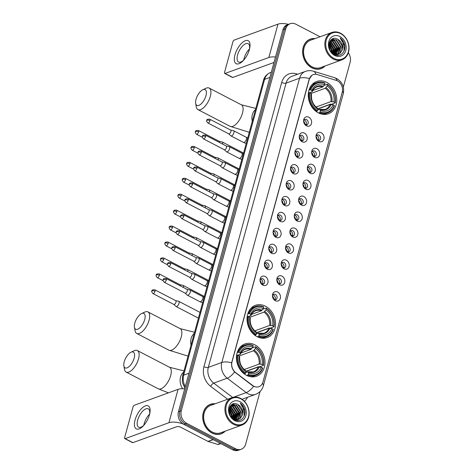 <?xml version="1.0" encoding="UTF-8"?>
<svg xmlns="http://www.w3.org/2000/svg" width="474" height="474" viewBox="0 0 474 474"><rect width="100%" height="100%" fill="white"/><g stroke="black" fill="none" stroke-linecap="round" stroke-linejoin="round"><path stroke-width="0.71" d="M265.458 306.222A17.165 13.835 70 0 0 255.421 305.333A17.165 13.835 70 0 0 247.055 320.199A17.165 13.835 70 0 0 257.121 336.7A17.165 13.835 70 0 0 267.164 337.589A17.165 13.835 70 0 0 275.524 322.723A17.165 13.835 70 0 0 265.458 306.222M254.888 344.865A17.165 13.835 70 0 0 244.851 343.976A17.165 13.835 70 0 0 236.485 358.848A17.165 13.835 70 0 0 246.551 375.349A17.165 13.835 70 0 0 256.588 376.238A17.165 13.835 70 0 0 264.954 361.366A17.165 13.835 70 0 0 254.888 344.865M326.693 82.387A17.165 13.835 70 0 0 316.656 81.498A17.165 13.835 70 0 0 308.29 96.37A17.165 13.835 70 0 0 318.356 112.871A17.165 13.835 70 0 0 328.393 113.76A17.165 13.835 70 0 0 336.759 98.888A17.165 13.835 70 0 0 326.693 82.387M306.435 125.823A4.858 3.916 -110 0 1 305.57 125.237A4.858 3.916 -110 0 1 303.65 119.969A4.858 3.916 -110 0 1 308.793 117.197A4.858 3.916 -110 0 1 311.471 123.513A4.858 3.916 -110 0 1 306.435 125.823M305.037 124.715A2.915 2.346 70 0 0 305.102 124.751A2.915 2.346 70 0 0 306.808 124.905A2.915 2.346 70 0 0 308.23 122.375A2.915 2.346 70 0 0 306.518 119.578A2.915 2.346 70 0 0 304.818 119.424A2.915 2.346 70 0 0 303.579 120.704M302.074 141.75A4.858 3.916 -110 0 1 301.209 141.163A4.858 3.916 -110 0 1 299.29 135.896A4.858 3.916 -110 0 1 304.438 133.123A4.858 3.916 -110 0 1 307.116 139.445A4.858 3.916 -110 0 1 302.074 141.75M300.682 140.648A2.915 2.346 70 0 0 300.747 140.683A2.915 2.346 70 0 0 302.453 140.831A2.915 2.346 70 0 0 303.87 138.307A2.915 2.346 70 0 0 302.163 135.505A2.915 2.346 70 0 0 300.457 135.357A2.915 2.346 70 0 0 299.218 136.636M297.719 157.682A4.858 3.916 -110 0 1 296.848 157.095A4.858 3.916 -110 0 1 294.935 151.828A4.858 3.916 -110 0 1 300.078 149.055A4.858 3.916 -110 0 1 302.756 155.377A4.858 3.916 -110 0 1 297.719 157.682M296.321 156.58A2.915 2.346 70 0 0 296.386 156.61A2.915 2.346 70 0 0 298.093 156.764A2.915 2.346 70 0 0 299.515 154.24A2.915 2.346 70 0 0 297.802 151.437A2.915 2.346 70 0 0 296.102 151.283A2.915 2.346 70 0 0 294.864 152.569M293.359 173.614A4.858 3.916 -110 0 1 292.494 173.028A4.858 3.916 -110 0 1 290.574 167.76A4.858 3.916 -110 0 1 295.717 164.988A4.858 3.916 -110 0 1 298.401 171.304A4.858 3.916 -110 0 1 293.359 173.614M291.966 172.506A2.915 2.346 70 0 0 292.031 172.542A2.915 2.346 70 0 0 293.732 172.696A2.915 2.346 70 0 0 295.154 170.172A2.915 2.346 70 0 0 293.447 167.369A2.915 2.346 70 0 0 291.741 167.215A2.915 2.346 70 0 0 290.503 168.495M289.004 189.541A4.858 3.916 -110 0 1 288.133 188.954A4.858 3.916 -110 0 1 286.219 183.687A4.858 3.916 -110 0 1 291.362 180.914A4.858 3.916 -110 0 1 294.04 187.236A4.858 3.916 -110 0 1 289.004 189.541M287.605 188.439A2.915 2.346 70 0 0 287.671 188.474A2.915 2.346 70 0 0 289.377 188.622A2.915 2.346 70 0 0 290.799 186.098A2.915 2.346 70 0 0 289.087 183.296A2.915 2.346 70 0 0 287.38 183.148A2.915 2.346 70 0 0 286.148 184.427M284.643 205.473A4.858 3.916 -110 0 1 283.778 204.887A4.858 3.916 -110 0 1 281.858 199.619A4.858 3.916 -110 0 1 287.001 196.846A4.858 3.916 -110 0 1 289.685 203.168A4.858 3.916 -110 0 1 284.643 205.473M283.251 204.371A2.915 2.346 70 0 0 283.316 204.407A2.915 2.346 70 0 0 285.016 204.555A2.915 2.346 70 0 0 286.438 202.031A2.915 2.346 70 0 0 284.732 199.228A2.915 2.346 70 0 0 283.025 199.074A2.915 2.346 70 0 0 281.787 200.36M280.288 221.405A4.858 3.916 -110 0 1 279.417 220.819A4.858 3.916 -110 0 1 277.503 215.552A4.858 3.916 -110 0 1 282.646 212.779A4.858 3.916 -110 0 1 285.324 219.095A4.858 3.916 -110 0 1 280.288 221.405M278.89 220.297A2.915 2.346 70 0 0 278.955 220.333A2.915 2.346 70 0 0 280.661 220.487A2.915 2.346 70 0 0 282.083 217.963A2.915 2.346 70 0 0 280.371 215.16A2.915 2.346 70 0 0 278.665 215.006A2.915 2.346 70 0 0 277.432 216.286M275.927 237.332A4.858 3.916 -110 0 1 275.062 236.745A4.858 3.916 -110 0 1 273.142 231.484A4.858 3.916 -110 0 1 278.285 228.705A4.858 3.916 -110 0 1 280.969 235.027A4.858 3.916 -110 0 1 275.927 237.332M274.535 236.23A2.915 2.346 70 0 0 274.6 236.265A2.915 2.346 70 0 0 276.301 236.413A2.915 2.346 70 0 0 277.723 233.889A2.915 2.346 70 0 0 276.016 231.087A2.915 2.346 70 0 0 274.31 230.939A2.915 2.346 70 0 0 273.071 232.219M271.566 253.264A4.858 3.916 -110 0 1 270.701 252.678A4.858 3.916 -110 0 1 268.788 247.41A4.858 3.916 -110 0 1 273.931 244.637A4.858 3.916 -110 0 1 276.609 250.959A4.858 3.916 -110 0 1 271.566 253.264M270.174 252.162A2.915 2.346 70 0 0 270.239 252.198A2.915 2.346 70 0 0 271.946 252.346A2.915 2.346 70 0 0 273.368 249.822A2.915 2.346 70 0 0 271.655 247.019A2.915 2.346 70 0 0 269.949 246.865A2.915 2.346 70 0 0 268.717 248.151M267.212 269.196A4.858 3.916 -110 0 1 266.347 268.61A4.858 3.916 -110 0 1 264.427 263.343A4.858 3.916 -110 0 1 269.57 260.57A4.858 3.916 -110 0 1 272.254 266.886A4.858 3.916 -110 0 1 267.212 269.196M265.819 268.088A2.915 2.346 70 0 0 265.884 268.124A2.915 2.346 70 0 0 267.585 268.278A2.915 2.346 70 0 0 269.007 265.754A2.915 2.346 70 0 0 267.295 262.952A2.915 2.346 70 0 0 265.594 262.797A2.915 2.346 70 0 0 264.356 264.077M262.851 285.123A4.858 3.916 -110 0 1 261.986 284.542A4.858 3.916 -110 0 1 260.072 279.275A4.858 3.916 -110 0 1 265.215 276.496A4.858 3.916 -110 0 1 267.893 282.818A4.858 3.916 -110 0 1 262.851 285.123M261.458 284.021A2.915 2.346 70 0 0 261.524 284.056A2.915 2.346 70 0 0 263.23 284.204A2.915 2.346 70 0 0 264.646 281.68A2.915 2.346 70 0 0 262.94 278.878A2.915 2.346 70 0 0 261.233 278.73A2.915 2.346 70 0 0 260.001 280.01M318.872 141.388A4.858 3.916 -110 0 1 318.007 140.802A4.858 3.916 -110 0 1 316.087 135.534A4.858 3.916 -110 0 1 321.236 132.761A4.858 3.916 -110 0 1 323.914 139.078A4.858 3.916 -110 0 1 318.872 141.388M317.479 140.28A2.915 2.346 70 0 0 317.544 140.316A2.915 2.346 70 0 0 319.251 140.47A2.915 2.346 70 0 0 320.667 137.94A2.915 2.346 70 0 0 318.961 135.143A2.915 2.346 70 0 0 317.254 134.989A2.915 2.346 70 0 0 316.016 136.269M314.517 157.315A4.858 3.916 -110 0 1 313.646 156.728A4.858 3.916 -110 0 1 311.732 151.461A4.858 3.916 -110 0 1 316.875 148.688A4.858 3.916 -110 0 1 319.553 155.01A4.858 3.916 -110 0 1 314.517 157.315M313.118 156.213A2.915 2.346 70 0 0 313.184 156.248A2.915 2.346 70 0 0 314.89 156.396A2.915 2.346 70 0 0 316.312 153.872A2.915 2.346 70 0 0 314.6 151.07A2.915 2.346 70 0 0 312.899 150.922A2.915 2.346 70 0 0 311.661 152.201M310.156 173.247A4.858 3.916 -110 0 1 309.291 172.66A4.858 3.916 -110 0 1 307.371 167.393A4.858 3.916 -110 0 1 312.514 164.62A4.858 3.916 -110 0 1 315.198 170.942A4.858 3.916 -110 0 1 310.156 173.247M308.764 172.145A2.915 2.346 70 0 0 308.829 172.175A2.915 2.346 70 0 0 310.535 172.329A2.915 2.346 70 0 0 311.951 169.805A2.915 2.346 70 0 0 310.245 167.002A2.915 2.346 70 0 0 308.538 166.848A2.915 2.346 70 0 0 307.3 168.128M305.801 189.179A4.858 3.916 -110 0 1 304.93 188.593A4.858 3.916 -110 0 1 303.016 183.325A4.858 3.916 -110 0 1 308.159 180.553A4.858 3.916 -110 0 1 310.837 186.869A4.858 3.916 -110 0 1 305.801 189.179M304.403 188.071A2.915 2.346 70 0 0 304.468 188.107A2.915 2.346 70 0 0 306.174 188.261A2.915 2.346 70 0 0 307.596 185.731A2.915 2.346 70 0 0 305.884 182.934A2.915 2.346 70 0 0 304.178 182.78A2.915 2.346 70 0 0 302.945 184.06M301.44 205.106A4.858 3.916 -110 0 1 300.575 204.519A4.858 3.916 -110 0 1 298.656 199.252A4.858 3.916 -110 0 1 303.798 196.479A4.858 3.916 -110 0 1 306.482 202.801A4.858 3.916 -110 0 1 301.44 205.106M300.048 204.004A2.915 2.346 70 0 0 300.113 204.039A2.915 2.346 70 0 0 301.814 204.187A2.915 2.346 70 0 0 303.236 201.663A2.915 2.346 70 0 0 301.529 198.861A2.915 2.346 70 0 0 299.823 198.713A2.915 2.346 70 0 0 298.584 199.992M297.085 221.038A4.858 3.916 -110 0 1 296.214 220.451A4.858 3.916 -110 0 1 294.301 215.184A4.858 3.916 -110 0 1 299.444 212.411A4.858 3.916 -110 0 1 302.122 218.733A4.858 3.916 -110 0 1 297.085 221.038M295.687 219.936A2.915 2.346 70 0 0 295.752 219.966A2.915 2.346 70 0 0 297.459 220.12A2.915 2.346 70 0 0 298.881 217.596A2.915 2.346 70 0 0 297.168 214.793A2.915 2.346 70 0 0 295.462 214.639A2.915 2.346 70 0 0 294.23 215.925M292.725 236.97A4.858 3.916 -110 0 1 291.86 236.384A4.858 3.916 -110 0 1 289.94 231.116A4.858 3.916 -110 0 1 295.083 228.344A4.858 3.916 -110 0 1 297.767 234.66A4.858 3.916 -110 0 1 292.725 236.97M291.332 235.862A2.915 2.346 70 0 0 291.397 235.898A2.915 2.346 70 0 0 293.098 236.052A2.915 2.346 70 0 0 294.52 233.528A2.915 2.346 70 0 0 292.814 230.725A2.915 2.346 70 0 0 291.107 230.571A2.915 2.346 70 0 0 289.869 231.851M288.37 252.897A4.858 3.916 -110 0 1 287.499 252.31A4.858 3.916 -110 0 1 285.585 247.043A4.858 3.916 -110 0 1 290.728 244.27A4.858 3.916 -110 0 1 293.406 250.592A4.858 3.916 -110 0 1 288.37 252.897M286.971 251.795A2.915 2.346 70 0 0 287.037 251.83A2.915 2.346 70 0 0 288.743 251.978A2.915 2.346 70 0 0 290.165 249.454A2.915 2.346 70 0 0 288.453 246.652A2.915 2.346 70 0 0 286.746 246.504A2.915 2.346 70 0 0 285.514 247.784M284.009 268.829A4.858 3.916 -110 0 1 283.144 268.243A4.858 3.916 -110 0 1 281.224 262.975A4.858 3.916 -110 0 1 286.367 260.202A4.858 3.916 -110 0 1 289.051 266.524A4.858 3.916 -110 0 1 284.009 268.829M282.617 267.727A2.915 2.346 70 0 0 282.682 267.763A2.915 2.346 70 0 0 284.382 267.911A2.915 2.346 70 0 0 285.804 265.387A2.915 2.346 70 0 0 284.098 262.584A2.915 2.346 70 0 0 282.391 262.43A2.915 2.346 70 0 0 281.153 263.716M279.648 284.761A4.858 3.916 -110 0 1 278.783 284.175A4.858 3.916 -110 0 1 276.869 278.908A4.858 3.916 -110 0 1 282.012 276.135A4.858 3.916 -110 0 1 284.69 282.451A4.858 3.916 -110 0 1 279.648 284.761M278.256 283.653A2.915 2.346 70 0 0 278.321 283.689A2.915 2.346 70 0 0 280.027 283.843A2.915 2.346 70 0 0 281.443 281.319A2.915 2.346 70 0 0 279.737 278.516A2.915 2.346 70 0 0 278.031 278.362A2.915 2.346 70 0 0 276.798 279.642M275.293 300.688A4.858 3.916 -110 0 1 274.428 300.101A4.858 3.916 -110 0 1 272.509 294.84A4.858 3.916 -110 0 1 277.651 292.061A4.858 3.916 -110 0 1 280.335 298.383A4.858 3.916 -110 0 1 275.293 300.688M273.895 299.586A2.915 2.346 70 0 0 273.96 299.621A2.915 2.346 70 0 0 275.667 299.769A2.915 2.346 70 0 0 277.089 297.245A2.915 2.346 70 0 0 275.376 294.443A2.915 2.346 70 0 0 273.676 294.295A2.915 2.346 70 0 0 272.437 295.575M304 119.993A2.915 2.346 -110 0 1 304.717 120.23A2.915 2.346 -110 0 1 305.819 124.994M299.645 135.919A2.915 2.346 -110 0 1 300.362 136.162A2.915 2.346 -110 0 1 301.464 140.92M295.284 151.852A2.915 2.346 -110 0 1 296.001 152.095A2.915 2.346 -110 0 1 297.103 156.853M290.929 167.784A2.915 2.346 -110 0 1 291.646 168.021A2.915 2.346 -110 0 1 292.748 172.785M286.569 183.711A2.915 2.346 -110 0 1 287.285 183.953A2.915 2.346 -110 0 1 288.388 188.711M282.214 199.643A2.915 2.346 -110 0 1 282.931 199.886A2.915 2.346 -110 0 1 284.033 204.644M277.853 215.575A2.915 2.346 -110 0 1 278.57 215.812A2.915 2.346 -110 0 1 279.672 220.576M273.492 231.502A2.915 2.346 -110 0 1 274.209 231.745A2.915 2.346 -110 0 1 275.317 236.502M269.137 247.434A2.915 2.346 -110 0 1 269.854 247.677A2.915 2.346 -110 0 1 270.956 252.435M264.776 263.366A2.915 2.346 -110 0 1 265.493 263.603A2.915 2.346 -110 0 1 266.601 268.367M260.422 279.293A2.915 2.346 -110 0 1 261.138 279.536A2.915 2.346 -110 0 1 262.24 284.293M316.442 135.558A2.915 2.346 -110 0 1 317.159 135.795A2.915 2.346 -110 0 1 318.261 140.559M312.082 151.484A2.915 2.346 -110 0 1 312.799 151.727A2.915 2.346 -110 0 1 313.901 156.485M307.727 167.417A2.915 2.346 -110 0 1 308.444 167.66A2.915 2.346 -110 0 1 309.546 172.418M303.366 183.349A2.915 2.346 -110 0 1 304.083 183.586A2.915 2.346 -110 0 1 305.185 188.35M299.011 199.276A2.915 2.346 -110 0 1 299.728 199.518A2.915 2.346 -110 0 1 300.83 204.276M294.65 215.208A2.915 2.346 -110 0 1 295.367 215.451A2.915 2.346 -110 0 1 296.469 220.209M290.289 231.14A2.915 2.346 -110 0 1 291.012 231.377A2.915 2.346 -110 0 1 292.114 236.141M285.935 247.067A2.915 2.346 -110 0 1 286.651 247.309A2.915 2.346 -110 0 1 287.754 252.067M281.574 262.999A2.915 2.346 -110 0 1 282.291 263.242A2.915 2.346 -110 0 1 283.399 268M277.219 278.931A2.915 2.346 -110 0 1 277.936 279.168A2.915 2.346 -110 0 1 279.038 283.932M272.858 294.858A2.915 2.346 -110 0 1 273.575 295.101A2.915 2.346 -110 0 1 274.683 299.858M336.161 80.355A8.745 7.045 -110 0 1 337.399 80.858A8.745 7.045 -110 0 1 342.228 92.24L262.934 382.091A8.745 7.045 -110 0 1 258.97 386.695A8.745 7.045 -110 0 1 252.683 385.498L235.637 372.582A8.745 7.045 -110 0 1 231.987 361.952L309.338 79.194A8.745 7.045 -110 0 1 313.296 74.59A8.745 7.045 -110 0 1 317.177 74.537L336.161 80.355M315.127 38.572A15.707 12.662 70 0 0 310.304 39.117A15.707 12.662 70 0 0 302.649 52.727A15.707 12.662 70 0 0 311.856 67.823A15.707 12.662 70 0 0 321.046 68.641A15.707 12.662 70 0 0 325.093 65.957M310.648 39.17A15.707 12.662 70 0 0 309.593 39.407M215.22 403.759A15.707 12.662 70 0 0 210.397 404.31A15.707 12.662 70 0 0 202.742 417.92A15.707 12.662 70 0 0 211.955 433.017A15.707 12.662 70 0 0 221.139 433.829A15.707 12.662 70 0 0 225.191 431.15M210.74 404.363A15.707 12.662 70 0 0 209.686 404.6M320.051 36.776L295.865 24.204A9.717 7.833 70 0 0 290.183 23.7L287.297 24.749A9.717 7.833 70 0 0 282.901 29.868L178.431 411.734A9.717 7.833 70 0 0 183.793 424.378L232.693 449.796L234.138 449.269A9.717 7.833 70 0 0 239.82 449.773A9.717 7.833 70 0 1 234.138 449.269L185.239 423.851L234.138 449.269L235.578 448.748A9.717 7.833 70 0 0 241.26 449.251A9.717 7.833 70 0 0 245.656 444.132L260.06 391.494M178.431 411.734L179.877 411.213A9.717 7.833 70 0 0 185.239 423.851A9.717 7.833 70 0 1 179.877 411.213L284.341 29.341L179.877 411.213L181.317 410.685A9.717 7.833 70 0 0 186.679 423.323L235.578 448.748M288.743 24.227A9.717 7.833 70 0 0 284.341 29.341A9.717 7.833 70 0 1 288.743 24.227M254.763 386.743L252.423 385.593L234.594 371.977C232.26 369.329 231.282 366.26 231.65 362.77L309.166 79.259L311.91 75.295M343.33 87.098L350.126 62.266A9.717 7.833 70 0 0 348.325 52.804M290.183 23.7A9.717 7.833 70 0 0 285.786 28.813L181.317 410.685M220.41 434.066A15.707 12.662 70 0 0 221.37 433.568M320.317 68.872A15.707 12.662 70 0 0 321.277 68.38M232.693 449.796A9.717 7.833 70 0 0 238.381 450.3L241.26 449.251M234.968 54.818A12.952 5.759 117.5 0 1 245.017 40.817A12.952 5.759 117.5 0 1 249.62 48.621A12.952 5.759 117.5 0 1 249.377 49.574A12.952 5.759 117.5 0 1 243.523 60.346A12.952 5.759 117.5 0 1 235.987 63.569A12.952 5.759 117.5 0 1 234.968 54.818M249.443 49.332A10.363 4.61 -62.5 0 0 248.139 43.62A10.363 4.61 -62.5 0 0 237.598 54.913A10.363 4.61 -62.5 0 0 238.582 62.011A10.363 4.61 -62.5 0 0 244.003 59.795M243.749 60.05A10.363 4.61 117.5 0 1 244.128 58.308A10.363 4.61 117.5 0 1 249.502 48.982M288.459 24.328A12.952 5.06 -164.7 0 0 277.977 24.15L234.197 40.083A1.618 0.723 -62.5 0 0 232.9 41.848L224.563 72.332A1.618 0.723 -62.5 0 0 224.717 73.44A1.618 0.723 -62.5 0 0 225.067 73.44L232.793 77.452L273.984 62.461M275.471 57.022A12.952 5.06 -164.7 0 0 268.853 57.508L225.067 73.44M232.793 77.452A1.618 0.723 117.5 0 1 232.438 77.452L224.717 73.44M333.909 58.373A13.924 11.222 70 0 0 348.36 51.767A13.924 11.222 70 0 0 340.676 33.648A13.924 11.222 70 0 0 326.231 40.26A13.924 11.222 70 0 0 333.909 58.373M333.394 59.084A14.576 11.743 70 0 0 341.92 59.837A14.576 11.743 70 0 0 349.018 47.21A14.576 11.743 70 0 0 340.474 33.204A14.576 11.743 70 0 0 331.948 32.445A14.576 11.743 70 0 0 324.85 45.071A14.576 11.743 70 0 0 333.394 59.084M331.948 32.445L310.689 40.183A14.576 11.743 70 0 0 303.591 52.81A14.576 11.743 70 0 0 312.135 66.822A14.576 11.743 70 0 0 320.661 67.575L341.92 59.837M319.263 69.109A15.547 12.531 70 0 0 319.547 69.014L320.993 68.487A15.547 12.531 70 0 0 324.755 66.082M314.789 38.696A15.547 12.531 70 0 0 310.357 39.271A15.547 12.531 70 0 0 302.785 52.738A15.547 12.531 70 0 0 311.898 67.681A15.547 12.531 70 0 0 320.993 68.487M329.945 41.315L331.053 41.807L335.343 48.407L334.289 54.243M329.797 41.594L330.603 41.973L334.893 48.573L333.998 54.137M330.574 40.403L332.855 41.155L337.144 47.755L335.408 54.516M330.414 40.604L332.404 41.315L336.694 47.915L335.136 54.469M331.208 39.745L334.656 40.497L338.946 47.098L336.457 54.587M331.053 39.881L334.206 40.663L338.495 47.264L336.202 54.587M342.281 49.883A8.099 6.523 70 0 0 337.808 39.348C329.258 33.992 325.2 50.291 334.2 54.427C340.326 58.095 346.814 51.097 344.408 43.827C343.555 41.327 342.127 39.378 340.136 37.985C343.295 41.445 344.011 45.409 342.281 49.883L340.285 53.082L338.371 54.237L333.121 53.734M331.415 39.573L336.457 39.84L340.747 46.44L338.483 53.74L337.441 54.486M331.711 39.431L336.007 40.006L340.296 46.606L338.033 53.906L337.204 54.528M329.448 48.467L329.59 48.887M329.009 44.289L331.741 49.723L331.764 52.501M328.962 44.87L331.29 49.883L331.379 52.057M329.394 42.547L333.542 49.065L333.08 53.704M329.276 42.921L333.092 49.231L332.778 53.461M337.808 39.348L342.098 45.948L339.834 53.248L338.146 54.314M339.888 36.522A10.689 8.615 70 0 0 328.802 41.594A10.689 8.615 70 0 0 334.697 55.499A10.689 8.615 70 0 0 345.789 50.428A10.689 8.615 70 0 0 339.888 36.522M310.357 39.271L308.918 39.798A15.547 12.531 70 0 0 308.633 39.905M340.136 37.985L344.533 45.433L343.911 51.31M332.624 38.844L333.198 39.069M333.548 39.235L339.129 47.4L338.377 53.568M338.158 54.012L337.962 54.368M337.944 54.392L337.281 55.351M331.747 39.893L337.328 48.052L336.576 54.226M330.313 40.74L335.521 48.709L334.964 54.433M329.566 42.097L333.72 49.367L333.536 53.941M329.057 43.946L331.919 50.019L332.037 52.792M329.229 47.667L329.916 49.693M332.244 39.952L337.553 47.969L336.949 53.799M330.443 40.61L335.746 48.626L335.148 54.451M329.643 41.908L333.945 49.284L333.72 54.024M329.098 43.673L332.144 49.936L332.238 52.987M329.057 46.778L330.331 50.511M196.035 99.309A8.905 3.964 -62.5 0 0 195.679 103.456A8.905 3.964 -62.5 0 0 200.389 104.529A8.905 3.964 -62.5 0 0 205.947 95.707A8.905 3.964 -62.5 0 0 202.813 89.74A8.905 3.964 -62.5 0 0 196.035 99.309M202.813 89.74L206.048 88.253A12.146 5.404 117.5 0 1 209.164 88.069A12.146 5.404 117.5 0 1 210.32 96.388A12.146 5.404 117.5 0 1 197.96 109.618A12.146 5.404 117.5 0 1 196.319 106.964L195.679 103.456M309.036 90.019L310.737 89.859A15.417 12.425 70 0 1 324.963 83.347L324.595 84.68A13.924 11.222 70 0 0 311.928 90.481L312.028 91.814L309.641 92.685M312.816 90.534L322.67 86.949L324.595 84.68M324.044 85.438L327.333 84.242L327.534 84.686A15.417 12.425 70 0 1 335.1 102.526L335.26 102.923L331.403 104.327L330.568 104.15L318.137 108.676L317.467 108.327M323.416 114.388A16.063 12.946 70 0 0 323.801 114.258L327.658 112.853A16.063 12.946 70 0 0 334.472 105.803L334.312 105.4A15.417 12.425 70 0 1 320.086 111.911L319.571 112.622A16.063 12.946 70 0 0 327.658 112.853M324.963 83.347L324.761 82.903A16.063 12.946 70 0 0 316.668 82.666L312.816 84.07A16.063 12.946 70 0 0 312.437 84.218M319.571 112.622L318.575 112.984M316.247 111.556L317.515 110.572A15.417 12.425 70 0 1 309.949 92.732L309.072 92.596A16.063 12.946 70 0 0 316.993 111.283M309.072 92.596L308.42 92.833M316.668 82.666A16.063 12.946 70 0 0 309.854 89.722M320.086 111.911L320.454 110.578A13.924 11.222 70 0 0 333.121 104.784L334.312 105.4M309.949 92.732L311.14 93.354A13.924 11.222 70 0 0 317.876 109.239L317.515 110.572M311.928 90.481L310.737 89.859M333.121 104.784L330.111 104.499L317.764 108.996M317.663 110.027L319.47 109.37L320.454 110.578M317.876 109.239L317.42 108.226A12.454 10.037 70 0 1 311.501 94.261L311.24 94.693L311.14 93.354M319.47 109.37L319.991 109.565A12.454 10.037 70 0 0 331.13 104.47M317.42 108.226L316.899 108.031M323.422 86.292A12.454 10.037 70 0 0 312.283 91.387L312.028 91.814M335.26 102.923A16.063 12.946 70 0 0 327.333 84.242M335.1 102.526L333.909 101.904A13.924 11.222 70 0 0 327.173 86.019L327.534 84.686M316.022 107.041L330.899 101.626L333.909 101.904M327.173 86.019L325.241 88.288L311.163 93.408M310.067 92.797L310.15 92.501M134.8 323.144A8.905 3.964 -62.5 0 0 134.444 327.291A8.905 3.964 -62.5 0 0 139.155 328.358A8.905 3.964 -62.5 0 0 144.712 319.535A8.905 3.964 -62.5 0 0 141.578 313.569A8.905 3.964 -62.5 0 0 134.8 323.144M141.578 313.569L144.813 312.088A12.146 5.404 117.5 0 1 147.935 311.898A12.146 5.404 117.5 0 1 149.085 320.217A12.146 5.404 117.5 0 1 136.731 333.453A12.146 5.404 117.5 0 1 135.09 330.793L134.444 327.291M247.801 313.853L249.502 313.687A15.417 12.425 70 0 1 263.728 307.182L263.366 308.509A13.924 11.222 70 0 0 250.693 314.309L250.793 315.648L248.406 316.514M251.587 314.363L261.435 310.778L263.366 308.509M262.809 309.267L266.098 308.07L266.299 308.521A15.417 12.425 70 0 1 273.865 326.355L274.025 326.758L270.168 328.162L269.339 327.984L256.908 332.505L256.233 332.156M262.187 338.223A16.063 12.946 70 0 0 262.566 338.092L266.424 336.688A16.063 12.946 70 0 0 273.237 329.631L273.083 329.234A15.417 12.425 70 0 1 258.851 335.74L258.336 336.451A16.063 12.946 70 0 0 266.424 336.688M263.728 307.182L263.526 306.731A16.063 12.946 70 0 0 255.439 306.494L251.581 307.899A16.063 12.946 70 0 0 251.202 308.047M258.336 336.451L257.341 336.813M255.012 335.385L256.28 334.401A15.417 12.425 70 0 1 248.714 316.567L247.837 316.425A16.063 12.946 70 0 0 255.764 335.112M247.837 316.425L247.191 316.662M255.439 306.494A16.063 12.946 70 0 0 248.625 313.551M258.851 335.74L259.219 334.413A13.924 11.222 70 0 0 271.892 328.612L273.083 329.234M248.714 316.567L249.905 317.183A13.924 11.222 70 0 0 256.647 333.074L256.28 334.401M250.693 314.309L249.502 313.687M271.892 328.612L268.877 328.334L256.535 332.825M256.428 333.862L258.241 333.198L259.219 334.413M256.647 333.074L256.185 332.055A12.454 10.037 70 0 1 250.266 318.095L250.005 318.522L249.905 317.183M258.241 333.198L258.763 333.394A12.454 10.037 70 0 0 269.896 328.298M256.185 332.055L255.664 331.865M262.187 310.12A12.454 10.037 70 0 0 251.054 315.216L250.793 315.648M274.025 326.758A16.063 12.946 70 0 0 266.098 308.07M273.865 326.355L272.674 325.739A13.924 11.222 70 0 0 265.938 309.848L266.299 308.521M254.793 330.87L269.665 325.454L272.674 325.739M265.938 309.848L264.006 312.117L249.928 317.242M248.832 316.626L248.915 316.33M124.229 361.786A8.905 3.964 -62.5 0 0 123.874 365.934A8.905 3.964 -62.5 0 0 128.578 367.006A8.905 3.964 -62.5 0 0 134.142 358.184A8.905 3.964 -62.5 0 0 131.008 352.218A8.905 3.964 -62.5 0 0 124.229 361.786M131.008 352.218L134.243 350.73A12.146 5.404 117.5 0 1 137.359 350.547A12.146 5.404 117.5 0 1 138.515 358.865A12.146 5.404 117.5 0 1 126.155 372.096A12.146 5.404 117.5 0 1 124.514 369.442L123.874 365.934M237.231 352.496L238.932 352.336A15.417 12.425 70 0 1 253.157 345.824L252.79 347.158A13.924 11.222 70 0 0 240.122 352.958L240.223 354.291L237.835 355.162M241.011 353.012L250.859 349.427L252.79 347.158M252.239 347.916L255.527 346.719L255.729 347.164A15.417 12.425 70 0 1 263.295 365.004L263.449 365.401L259.598 366.805L258.763 366.627L246.332 371.154L245.662 370.804M251.611 376.866A16.063 12.946 70 0 0 251.996 376.735L255.853 375.331A16.063 12.946 70 0 0 262.667 368.28L262.507 367.877A15.417 12.425 70 0 1 248.281 374.389L247.766 375.1A16.063 12.946 70 0 0 255.853 375.331M253.157 345.824L252.956 345.38A16.063 12.946 70 0 0 244.862 345.143L241.011 346.547A16.063 12.946 70 0 0 240.632 346.695M247.766 375.1L246.77 375.461M244.442 374.033L245.71 373.05A15.417 12.425 70 0 1 238.144 355.21L237.267 355.073A16.063 12.946 70 0 0 245.188 373.761M237.267 355.073L236.615 355.31M244.862 345.143A16.063 12.946 70 0 0 238.049 352.2M248.281 374.389L248.649 373.056A13.924 11.222 70 0 0 261.316 367.261L262.507 367.877M238.144 355.21L239.334 355.832A13.924 11.222 70 0 0 246.071 371.717L245.71 373.05M240.122 352.958L238.932 352.336M261.316 367.261L258.306 366.983L245.959 371.474M245.858 372.505L247.665 371.847L248.649 373.056M246.071 371.717L245.615 370.704A12.454 10.037 70 0 1 239.69 356.738L239.435 357.171L239.334 355.832M247.665 371.847L248.186 372.043A12.454 10.037 70 0 0 259.325 366.947M245.615 370.704L245.094 370.508M251.617 348.769A12.454 10.037 70 0 0 240.478 353.865L240.223 354.291M263.449 365.401A16.063 12.946 70 0 0 255.527 346.719M263.295 365.004L262.104 364.382A13.924 11.222 70 0 0 255.368 348.497L255.729 347.164M244.217 369.519L259.094 364.103L262.104 364.382M255.368 348.497L253.436 350.766L239.358 355.891M238.262 355.275L238.339 354.979M317.088 139.783L317.248 139.723A3.561 2.874 70 0 0 316.022 136.654M222.579 144.078A2.915 1.298 -62.5 0 0 222.596 144.019A2.915 1.298 -62.5 0 0 222.318 142.022A2.915 1.298 -62.5 0 0 222.164 141.969L219.32 141.376M219.634 142.55A2.103 0.936 -62.5 0 0 219.367 141.406A2.103 0.936 -62.5 0 0 219.261 141.365M317.248 139.723L319.026 140.014M312.727 155.715L312.887 155.656A3.561 2.874 70 0 0 311.661 152.587M218.218 160.011A2.915 1.298 -62.5 0 0 218.236 159.951A2.915 1.298 -62.5 0 0 217.957 157.955A2.915 1.298 -62.5 0 0 217.803 157.901L214.959 157.309M215.279 158.482A2.103 0.936 -62.5 0 0 215.012 157.332A2.103 0.936 -62.5 0 0 214.9 157.297M312.887 155.656L314.671 155.94M308.373 171.641L308.533 171.588A3.561 2.874 70 0 0 307.306 168.513M213.863 175.943A2.915 1.298 -62.5 0 0 213.881 175.878A2.915 1.298 -62.5 0 0 213.602 173.887A2.915 1.298 -62.5 0 0 213.448 173.828L210.604 173.235M210.918 174.414A2.103 0.936 -62.5 0 0 210.652 173.265A2.103 0.936 -62.5 0 0 210.545 173.223M308.533 171.588L310.31 171.872M304.012 187.574L304.172 187.514A3.561 2.874 70 0 0 302.945 184.445M209.502 191.869A2.915 1.298 -62.5 0 0 209.52 191.81A2.915 1.298 -62.5 0 0 209.241 189.813A2.915 1.298 -62.5 0 0 209.087 189.76L206.243 189.167M206.563 190.341A2.103 0.936 -62.5 0 0 206.297 189.197A2.103 0.936 -62.5 0 0 206.184 189.156M304.172 187.514L305.955 187.805M299.651 203.506L299.817 203.447A3.561 2.874 70 0 0 298.59 200.378M205.147 207.802A2.915 1.298 -62.5 0 0 205.159 207.742A2.915 1.298 -62.5 0 0 204.887 205.746A2.915 1.298 -62.5 0 0 204.732 205.692L201.888 205.1M202.202 206.273A2.103 0.936 -62.5 0 0 201.936 205.124A2.103 0.936 -62.5 0 0 201.829 205.088M299.817 203.447L301.594 203.737M295.296 219.432L295.456 219.379A3.561 2.874 70 0 0 294.23 216.304M200.786 223.734A2.915 1.298 -62.5 0 0 200.804 223.669A2.915 1.298 -62.5 0 0 200.526 221.678A2.915 1.298 -62.5 0 0 200.372 221.619L197.528 221.026M197.848 222.205A2.103 0.936 -62.5 0 0 197.581 221.056A2.103 0.936 -62.5 0 0 197.468 221.014M295.456 219.379L297.239 219.663M290.935 235.365L291.101 235.305A3.561 2.874 70 0 0 289.875 232.236M196.432 239.66A2.915 1.298 -62.5 0 0 196.443 239.601A2.915 1.298 -62.5 0 0 196.171 237.604A2.915 1.298 -62.5 0 0 196.017 237.551L193.167 236.959M193.487 238.132A2.103 0.936 -62.5 0 0 193.22 236.988A2.103 0.936 -62.5 0 0 193.114 236.947M291.101 235.305L292.879 235.596M286.58 251.297L286.74 251.238A3.561 2.874 70 0 0 285.514 248.169M192.071 255.593A2.915 1.298 -62.5 0 0 192.089 255.533A2.915 1.298 -62.5 0 0 191.81 253.537A2.915 1.298 -62.5 0 0 191.656 253.483L188.812 252.891M189.132 254.064A2.103 0.936 -62.5 0 0 188.865 252.915A2.103 0.936 -62.5 0 0 188.753 252.879M286.74 251.238L288.518 251.528M282.22 267.229L282.386 267.17A3.561 2.874 70 0 0 281.159 264.095M187.71 271.525A2.915 1.298 -62.5 0 0 187.728 271.466A2.915 1.298 -62.5 0 0 187.455 269.469A2.915 1.298 -62.5 0 0 187.301 269.41L184.451 268.823M184.771 269.996A2.103 0.936 -62.5 0 0 184.505 268.847A2.103 0.936 -62.5 0 0 184.392 268.805M282.386 267.17L284.163 267.454M277.865 283.156L278.025 283.096A3.561 2.874 70 0 0 276.798 280.027M183.355 287.451A2.915 1.298 -62.5 0 0 183.373 287.392A2.915 1.298 -62.5 0 0 183.094 285.395A2.915 1.298 -62.5 0 0 182.94 285.342L180.096 284.75M180.416 285.923A2.103 0.936 -62.5 0 0 180.15 284.779A2.103 0.936 -62.5 0 0 180.037 284.738M278.025 283.096L279.802 283.387M273.504 299.088L273.67 299.029A3.561 2.874 70 0 0 272.443 295.96M173.798 304.415L175.913 306.405A2.915 1.298 -62.5 0 0 176.05 306.5A2.915 1.298 -62.5 0 0 176.684 306.5A2.915 1.298 -62.5 0 0 179.012 303.324A2.915 1.298 -62.5 0 0 178.734 301.328A2.915 1.298 -62.5 0 0 178.585 301.274L175.736 300.682M173.751 304.373A2.103 0.936 -62.5 0 0 173.845 304.444A2.103 0.936 -62.5 0 0 174.308 304.444A2.103 0.936 -62.5 0 0 175.99 302.151A2.103 0.936 -62.5 0 0 175.789 300.706A2.103 0.936 -62.5 0 0 175.676 300.67M273.67 299.029L275.447 299.319M304.646 124.218L304.806 124.158A3.561 2.874 70 0 0 303.579 121.089M228.705 133.816L230.826 135.807A2.915 1.298 -62.5 0 0 230.962 135.902A2.915 1.298 -62.5 0 0 231.596 135.902A2.915 1.298 -62.5 0 0 233.925 132.726A2.915 1.298 -62.5 0 0 233.646 130.729A2.915 1.298 -62.5 0 0 233.492 130.676L230.648 130.083M228.664 133.775A2.103 0.936 -62.5 0 0 228.758 133.846A2.103 0.936 -62.5 0 0 229.22 133.846A2.103 0.936 -62.5 0 0 230.903 131.547A2.103 0.936 -62.5 0 0 230.702 130.107A2.103 0.936 -62.5 0 0 230.589 130.066M304.806 124.158L306.589 124.449M300.291 140.15L300.451 140.091A3.561 2.874 70 0 0 299.224 137.022M224.35 149.748L226.471 151.733A2.915 1.298 -62.5 0 0 226.602 151.828A2.915 1.298 -62.5 0 0 227.236 151.834A2.915 1.298 -62.5 0 0 229.57 148.652A2.915 1.298 -62.5 0 0 229.292 146.656A2.915 1.298 -62.5 0 0 229.138 146.602L226.294 146.01M224.303 149.707A2.103 0.936 -62.5 0 0 224.403 149.772A2.103 0.936 -62.5 0 0 224.86 149.772A2.103 0.936 -62.5 0 0 226.542 147.479A2.103 0.936 -62.5 0 0 226.341 146.039A2.103 0.936 -62.5 0 0 226.234 145.998M300.451 140.091L302.228 140.381M295.93 156.076L296.09 156.023A3.561 2.874 70 0 0 294.864 152.948M219.989 165.675L222.11 167.666A2.915 1.298 -62.5 0 0 222.241 167.76A2.915 1.298 -62.5 0 0 222.881 167.76A2.915 1.298 -62.5 0 0 225.209 164.585A2.915 1.298 -62.5 0 0 224.931 162.588A2.915 1.298 -62.5 0 0 224.777 162.535L221.933 161.942M219.948 165.633A2.103 0.936 -62.5 0 0 220.043 165.704A2.103 0.936 -62.5 0 0 220.505 165.704A2.103 0.936 -62.5 0 0 222.188 163.412A2.103 0.936 -62.5 0 0 221.986 161.966A2.103 0.936 -62.5 0 0 221.873 161.93M296.09 156.023L297.873 156.307M291.575 172.009L291.735 171.949A3.561 2.874 70 0 0 290.509 168.88M215.634 181.607L217.756 183.598A2.915 1.298 -62.5 0 0 217.886 183.693A2.915 1.298 -62.5 0 0 218.52 183.693A2.915 1.298 -62.5 0 0 220.848 180.517A2.915 1.298 -62.5 0 0 220.576 178.52A2.915 1.298 -62.5 0 0 220.422 178.467L217.578 177.874M215.587 181.566A2.103 0.936 -62.5 0 0 215.688 181.637A2.103 0.936 -62.5 0 0 216.144 181.637A2.103 0.936 -62.5 0 0 217.827 179.338A2.103 0.936 -62.5 0 0 217.625 177.898A2.103 0.936 -62.5 0 0 217.519 177.863M291.735 171.949L293.513 172.24M287.214 187.941L287.374 187.882A3.561 2.874 70 0 0 286.148 184.813M211.274 197.54L213.395 199.524A2.915 1.298 -62.5 0 0 213.525 199.619A2.915 1.298 -62.5 0 0 214.165 199.625A2.915 1.298 -62.5 0 0 216.494 196.443A2.915 1.298 -62.5 0 0 216.215 194.447A2.915 1.298 -62.5 0 0 216.061 194.393L213.217 193.801M211.232 197.498A2.103 0.936 -62.5 0 0 211.327 197.563A2.103 0.936 -62.5 0 0 211.789 197.563A2.103 0.936 -62.5 0 0 213.472 195.27A2.103 0.936 -62.5 0 0 213.27 193.83A2.103 0.936 -62.5 0 0 213.158 193.789M287.374 187.882L289.158 188.172M282.854 203.873L283.019 203.814A3.561 2.874 70 0 0 281.793 200.739M206.919 213.466L209.034 215.457A2.915 1.298 -62.5 0 0 209.17 215.552A2.915 1.298 -62.5 0 0 209.804 215.552A2.915 1.298 -62.5 0 0 212.133 212.376A2.915 1.298 -62.5 0 0 211.86 210.379A2.915 1.298 -62.5 0 0 211.706 210.326L208.862 209.733M206.871 213.424A2.103 0.936 -62.5 0 0 206.966 213.496A2.103 0.936 -62.5 0 0 207.428 213.496A2.103 0.936 -62.5 0 0 209.111 211.203A2.103 0.936 -62.5 0 0 208.91 209.757A2.103 0.936 -62.5 0 0 208.803 209.721M283.019 203.814L284.797 204.098M278.499 219.8L278.659 219.74A3.561 2.874 70 0 0 277.432 216.671M202.558 229.398L204.679 231.389A2.915 1.298 -62.5 0 0 204.809 231.484A2.915 1.298 -62.5 0 0 205.449 231.484A2.915 1.298 -62.5 0 0 207.778 228.308A2.915 1.298 -62.5 0 0 207.499 226.311A2.915 1.298 -62.5 0 0 207.345 226.258L204.501 225.665M202.517 229.357A2.103 0.936 -62.5 0 0 202.611 229.428A2.103 0.936 -62.5 0 0 203.073 229.428A2.103 0.936 -62.5 0 0 204.75 227.129A2.103 0.936 -62.5 0 0 204.555 225.689A2.103 0.936 -62.5 0 0 204.442 225.654M278.659 219.74L280.436 220.031M274.138 235.732L274.304 235.673A3.561 2.874 70 0 0 273.077 232.604M198.203 245.331L200.318 247.315A2.915 1.298 -62.5 0 0 200.455 247.41A2.915 1.298 -62.5 0 0 201.089 247.416A2.915 1.298 -62.5 0 0 203.417 244.234A2.915 1.298 -62.5 0 0 203.145 242.238A2.915 1.298 -62.5 0 0 202.991 242.184L200.141 241.592M198.156 245.289A2.103 0.936 -62.5 0 0 198.251 245.354A2.103 0.936 -62.5 0 0 198.713 245.36A2.103 0.936 -62.5 0 0 200.395 243.061A2.103 0.936 -62.5 0 0 200.194 241.622A2.103 0.936 -62.5 0 0 200.081 241.58M274.304 235.673L276.081 235.963M269.783 251.664L269.943 251.605A3.561 2.874 70 0 0 268.717 248.53M193.842 261.257L195.963 263.248A2.915 1.298 -62.5 0 0 196.094 263.343A2.915 1.298 -62.5 0 0 196.734 263.343A2.915 1.298 -62.5 0 0 199.062 260.167A2.915 1.298 -62.5 0 0 198.784 258.17A2.915 1.298 -62.5 0 0 198.63 258.117L195.786 257.524M193.801 261.215A2.103 0.936 -62.5 0 0 193.896 261.287A2.103 0.936 -62.5 0 0 194.352 261.287A2.103 0.936 -62.5 0 0 196.035 258.994A2.103 0.936 -62.5 0 0 195.839 257.548A2.103 0.936 -62.5 0 0 195.726 257.512M269.943 251.605L271.721 251.89M265.422 267.591L265.588 267.532A3.561 2.874 70 0 0 264.362 264.462M189.487 277.189L191.603 279.18A2.915 1.298 -62.5 0 0 191.739 279.275A2.915 1.298 -62.5 0 0 192.373 279.275A2.915 1.298 -62.5 0 0 194.701 276.099A2.915 1.298 -62.5 0 0 194.429 274.102A2.915 1.298 -62.5 0 0 194.275 274.049L191.425 273.457M189.44 277.148A2.103 0.936 -62.5 0 0 189.535 277.219A2.103 0.936 -62.5 0 0 189.997 277.219A2.103 0.936 -62.5 0 0 191.68 274.92A2.103 0.936 -62.5 0 0 191.478 273.48A2.103 0.936 -62.5 0 0 191.366 273.445M265.588 267.532L267.366 267.822M261.067 283.523L261.227 283.464A3.561 2.874 70 0 0 260.001 280.395M185.127 293.122L187.248 295.106A2.915 1.298 -62.5 0 0 187.378 295.201A2.915 1.298 -62.5 0 0 188.018 295.207A2.915 1.298 -62.5 0 0 190.347 292.025A2.915 1.298 -62.5 0 0 190.068 290.029A2.915 1.298 -62.5 0 0 189.914 289.975L187.07 289.383M185.085 293.08A2.103 0.936 -62.5 0 0 185.18 293.145A2.103 0.936 -62.5 0 0 185.636 293.151A2.103 0.936 -62.5 0 0 187.319 290.852A2.103 0.936 -62.5 0 0 187.123 289.413A2.103 0.936 -62.5 0 0 187.011 289.371M261.227 283.464L263.005 283.754M135.06 420.011A12.952 5.759 117.5 0 1 145.109 406.005A12.952 5.759 117.5 0 1 149.713 413.814A12.952 5.759 117.5 0 1 149.476 414.768A12.952 5.759 117.5 0 1 143.616 425.539A12.952 5.759 117.5 0 1 136.085 428.763A12.952 5.759 117.5 0 1 135.06 420.011M149.541 414.525A10.363 4.61 -62.5 0 0 148.238 408.813A10.363 4.61 -62.5 0 0 137.691 420.106A10.363 4.61 -62.5 0 0 138.675 427.204A10.363 4.61 -62.5 0 0 144.096 424.988M143.847 425.237A10.363 4.61 117.5 0 1 144.22 423.501A10.363 4.61 117.5 0 1 149.6 414.169M184.694 388.858A12.952 5.06 -164.7 0 0 178.07 389.344L134.29 405.276A1.618 0.723 -62.5 0 0 132.998 407.042L124.656 437.52A1.618 0.723 -62.5 0 0 124.81 438.628A1.618 0.723 -62.5 0 0 125.166 438.634L132.886 442.645L176.666 426.713A3.241 1.268 15.3 0 1 181.044 427.394L207.956 441.383L212.986 439.552M183.083 423.957A12.952 5.06 -164.7 0 0 168.945 422.695L125.166 438.634M132.886 442.645A1.618 0.723 117.5 0 1 132.53 442.645L124.81 438.628M220.76 443.593L218.514 444.411A1.618 1.304 -110 0 1 217.797 444.422L208.181 441.478A1.618 1.304 -110 0 1 207.956 441.383M234.008 423.566A13.924 11.222 70 0 0 248.459 416.954A13.924 11.222 70 0 0 240.774 398.835A13.924 11.222 70 0 0 226.323 405.448A13.924 11.222 70 0 0 234.008 423.566M233.486 424.271A14.576 11.743 70 0 0 242.013 425.03A14.576 11.743 70 0 0 249.117 412.404A14.576 11.743 70 0 0 240.567 398.391A14.576 11.743 70 0 0 232.047 397.639A14.576 11.743 70 0 0 224.943 410.265A14.576 11.743 70 0 0 233.486 424.271M232.047 397.639L210.782 405.377A14.576 11.743 70 0 0 203.684 418.003A14.576 11.743 70 0 0 212.228 432.01A14.576 11.743 70 0 0 220.754 432.768L242.013 425.03M219.355 434.303A15.547 12.531 70 0 0 219.646 434.202L221.085 433.68A15.547 12.531 70 0 0 224.848 431.275M214.882 403.884A15.547 12.531 70 0 0 210.45 404.464A15.547 12.531 70 0 0 202.878 417.932A15.547 12.531 70 0 0 211.991 432.875A15.547 12.531 70 0 0 221.085 433.68M230.038 406.508L231.152 407L235.436 413.601L234.381 419.437M229.89 406.781L230.702 407.166L234.986 413.766L234.091 419.33M230.672 405.59L232.953 406.342L237.237 412.943L235.501 419.709M230.506 405.797L232.503 406.508L236.787 413.109L235.228 419.662M231.3 404.938L234.754 405.691L239.044 412.291L236.55 419.78M231.152 405.074L234.304 405.851L238.594 412.451L236.295 419.774M242.374 415.076A8.099 6.523 70 0 0 237.907 404.541C229.351 399.185 225.292 415.479 234.298 419.62C240.419 423.288 246.913 416.291 244.507 409.021C243.648 406.514 242.226 404.571 240.235 403.178C243.393 406.633 244.104 410.603 242.374 415.076L240.377 418.275L238.469 419.425L233.22 418.927M231.508 404.76L236.556 405.033L240.845 411.633L238.576 418.933L237.539 419.68M231.804 404.624L236.105 405.199L240.395 411.799L238.126 419.093L237.296 419.721M229.54 413.654L229.683 414.08M229.102 409.477L231.833 414.91L231.857 417.695M229.055 410.063L231.383 415.076L231.472 417.25M229.487 407.735L233.635 414.258L233.178 418.898M229.375 408.108L233.184 414.418L232.87 418.655M237.907 404.541L242.196 411.142L239.927 418.441L238.238 419.502M239.986 401.715A10.689 8.615 70 0 0 228.895 406.787A10.689 8.615 70 0 0 234.796 420.693A10.689 8.615 70 0 0 245.882 415.615A10.689 8.615 70 0 0 239.986 401.715M210.45 404.464L209.01 404.986A15.547 12.531 70 0 0 208.726 405.098M240.235 403.178L244.625 410.62L244.003 416.504M232.716 404.038L233.291 404.263M233.641 404.429L239.222 412.587L238.469 418.761M238.256 419.2L238.055 419.561M238.043 419.579L237.379 420.545M231.839 405.08L237.421 413.245L236.668 419.419M230.405 405.934L235.619 413.903L235.057 419.62M229.659 407.29L233.818 414.554L233.629 419.135M229.149 409.139L232.017 415.212L232.13 417.979M229.321 412.86L230.014 414.886M232.93 403.949L233.664 404.245M234.144 404.488L239.447 412.504L238.849 418.335M238.576 418.933L237.527 420.551M232.343 405.146L237.646 413.162L237.041 418.986M230.542 405.803L235.845 413.82L235.24 419.644M229.742 407.101L234.043 414.472L233.812 419.217M229.197 408.866L232.242 415.129L232.331 418.175M229.149 411.965L230.423 415.698M247.588 397.265A16.193 13.053 -110 0 1 244.359 401.282M262.472 383.348A11.335 4.432 15.3 0 1 263.331 385.854L343.253 93.704C344.598 87.127 342.394 82.073 336.659 78.548L334.52 77.671A11.335 5.735 107 0 1 337.103 80.716M263.331 385.854C262.134 389.936 259.539 392.768 255.539 394.368A12.952 10.44 -110 0 1 247.967 393.698A12.952 10.44 -110 0 1 246.225 392.596L227.23 378.205A12.952 10.44 -110 0 1 221.826 362.456L299.586 78.21A11.335 4.432 15.3 0 1 309.415 78.53M231.65 362.77A11.335 4.432 -164.7 0 0 221.826 362.456L208.311 367.374A12.952 10.44 70 0 0 213.721 383.122L232.627 397.449M234.594 371.977A11.335 4.195 127.2 0 1 227.23 378.205L213.721 383.122A3.241 1.197 -52.8 0 0 210.699 386.375A16.193 13.053 -110 0 1 203.939 366.686L281.698 82.446A16.193 13.053 -110 0 1 296.203 73.814L297.601 74.246M334.52 77.671L313.361 71.189A11.335 5.735 107 0 1 315.962 74.282M281.698 82.446A3.241 1.268 15.3 0 0 286.071 83.128L299.586 78.21A12.952 10.44 -110 0 1 305.446 71.39L291.937 76.308A12.952 10.44 70 0 0 286.071 83.128L208.311 367.374A3.241 1.268 15.3 0 1 203.939 366.686M253.626 386.316A11.335 4.195 127.2 0 1 246.225 392.596L233.433 397.248M343.253 93.704A11.335 4.432 -164.7 0 0 342.435 91.239M227.662 399.232L210.699 386.375M285.786 28.813L282.901 29.868M186.679 423.323L183.793 424.378M296.203 73.814A3.241 1.641 -73 0 0 296.191 74.756M184.89 388.129L182.366 382.37L182.567 376.149L263.491 80.331C263.828 78.767 265.31 74.732 270.458 72.546A12.952 10.44 70 0 0 264.593 79.365L269.89 77.44M263.491 80.331A6.476 2.53 15.3 0 1 264.593 79.365L183.669 375.183L188.96 373.257M182.567 376.149A6.476 2.53 15.3 0 1 183.669 375.183A12.952 10.44 70 0 0 185.31 386.6M268.853 57.508L277.977 24.15M249.283 132.287L230.133 126.345A12.146 5.404 -62.5 0 0 242.492 113.108A12.146 5.404 -62.5 0 0 241.337 104.795L255.806 108.428M252.281 121.308A12.146 9.788 -110 0 1 252.334 114.643A12.146 9.788 -110 0 1 255.486 109.589M322.67 86.949A11.98 9.658 70 0 0 316.97 86.896C314.92 87.643 313.361 89.207 312.289 91.606M319.784 109.352L325.17 109.417A11.98 9.658 70 0 0 330.111 104.499M331.919 101.59A12.454 10.037 70 0 0 325.994 87.631M330.899 101.626A11.98 9.658 70 0 0 325.241 88.288M188.048 356.116L168.898 350.173A12.146 5.404 -62.5 0 0 181.258 336.943A12.146 5.404 -62.5 0 0 180.102 328.624L194.571 332.262M191.052 345.143A12.146 9.788 -110 0 1 191.105 338.477A12.146 9.788 -110 0 1 194.257 333.423M261.435 310.778A11.98 9.658 70 0 0 255.741 310.731C253.685 311.471 252.127 313.041 251.06 315.435M258.549 333.186L263.935 333.252A11.98 9.658 70 0 0 268.877 328.334M270.684 325.425A12.454 10.037 70 0 0 264.759 311.459M269.665 325.454A11.98 9.658 70 0 0 264.006 312.117M168.448 392.845L158.328 388.822A12.146 5.404 -62.5 0 0 170.687 375.586A12.146 5.404 -62.5 0 0 169.532 367.273L184.001 370.905M182.638 388.733A12.146 9.788 -110 0 1 180.529 377.126A12.146 9.788 -110 0 1 183.681 372.066M250.859 349.427A11.98 9.658 70 0 0 245.165 349.379C243.115 350.12 241.556 351.69 240.484 354.084M247.979 371.829L253.365 371.894A11.98 9.658 70 0 0 258.306 366.983M260.108 364.068A12.454 10.037 70 0 0 254.188 350.108M259.094 364.103A11.98 9.658 70 0 0 253.436 350.766M198.618 131.956A2.103 0.936 -62.5 0 0 198.422 130.516C196.266 130.362 195.264 130.8 195.418 131.825A2.103 0.824 -164.7 0 1 195.774 131.511A2.103 0.824 15.3 0 1 198.618 131.956A2.103 0.936 -62.5 0 1 196.479 134.249L202.339 137.294M194.263 147.882A2.103 0.936 -62.5 0 0 194.062 146.442C191.905 146.294 190.904 146.733 191.058 147.758A2.103 0.824 -164.7 0 1 191.419 147.444A2.103 0.824 15.3 0 1 194.263 147.882A2.103 0.936 -62.5 0 1 192.118 150.181L197.978 153.226M189.902 163.814A2.103 0.936 -62.5 0 0 189.707 162.375C187.55 162.227 186.549 162.659 186.703 163.684A2.103 0.824 -164.7 0 1 187.058 163.37A2.103 0.824 15.3 0 1 189.902 163.814A2.103 0.936 -62.5 0 1 187.763 166.107L193.617 169.153M185.547 179.747A2.103 0.936 -62.5 0 0 185.346 178.307C183.189 178.153 182.188 178.591 182.342 179.616A2.103 0.824 -164.7 0 1 182.703 179.302A2.103 0.824 15.3 0 1 185.547 179.747A2.103 0.936 -62.5 0 1 183.402 182.04L189.262 185.085M181.187 195.679A2.103 0.936 -62.5 0 0 180.985 194.233C178.834 194.085 177.833 194.524 177.987 195.549A2.103 0.824 -164.7 0 1 178.343 195.235A2.103 0.824 15.3 0 1 181.187 195.679A2.103 0.936 -62.5 0 1 179.048 197.972L184.901 201.017M176.832 211.605A2.103 0.936 -62.5 0 0 176.63 210.166C174.473 210.018 173.472 210.456 173.626 211.475A2.103 0.824 -164.7 0 1 173.988 211.161A2.103 0.824 15.3 0 1 176.832 211.605A2.103 0.936 -62.5 0 1 174.687 213.898L180.547 216.944M172.471 227.538A2.103 0.936 -62.5 0 0 172.269 226.098C170.113 225.944 169.117 226.382 169.271 227.407A2.103 0.824 -164.7 0 1 169.627 227.093A2.103 0.824 15.3 0 1 172.471 227.538A2.103 0.936 -62.5 0 1 170.332 229.831L176.186 232.876M168.116 243.47A2.103 0.936 -62.5 0 0 167.915 242.024C165.758 241.876 164.756 242.315 164.911 243.34A2.103 0.824 -164.7 0 1 165.272 243.026A2.103 0.824 15.3 0 1 168.116 243.47A2.103 0.936 -62.5 0 1 165.971 245.763L171.831 248.809M163.755 259.397A2.103 0.936 -62.5 0 0 163.554 257.957C161.397 257.809 160.396 258.247 160.556 259.266A2.103 0.824 -164.7 0 1 160.911 258.952A2.103 0.824 15.3 0 1 163.755 259.397A2.103 0.936 -62.5 0 1 161.616 261.689L167.47 264.735M159.4 275.329A2.103 0.936 -62.5 0 0 159.199 273.889C157.042 273.735 156.041 274.173 156.195 275.198A2.103 0.824 -164.7 0 1 156.556 274.884A2.103 0.824 15.3 0 1 159.4 275.329A2.103 0.936 -62.5 0 1 157.255 277.622L163.115 280.667M155.039 291.261A2.103 0.936 -62.5 0 0 154.838 289.815C152.681 289.667 151.68 290.106 151.84 291.131A2.103 0.824 -164.7 0 1 152.195 290.817A2.103 0.824 15.3 0 1 155.039 291.261A2.103 0.936 -62.5 0 1 152.895 293.554L173.845 304.444M209.952 120.657A2.103 0.936 -62.5 0 0 209.751 119.217C207.594 119.069 206.593 119.507 206.753 120.526A2.103 0.824 -164.7 0 1 207.108 120.212A2.103 0.824 15.3 0 1 209.952 120.657A2.103 0.936 -62.5 0 1 207.808 122.95L228.758 133.846M230.962 135.902L243.47 142.401A2.915 1.298 -62.5 0 0 246.433 139.226A2.915 1.298 -62.5 0 0 246.474 139.066A2.915 1.298 -62.5 0 0 246.154 137.229L247.742 137.898M205.592 136.589A2.103 0.936 -62.5 0 0 205.396 135.149C203.239 134.995 202.238 135.434 202.392 136.459A2.103 0.824 -164.7 0 1 202.748 136.145A2.103 0.824 15.3 0 1 205.592 136.589A2.103 0.936 -62.5 0 1 203.453 138.882L224.403 149.772M226.602 151.828L239.109 158.334A2.915 1.298 -62.5 0 0 242.078 155.158A2.915 1.298 -62.5 0 0 242.119 154.992A2.915 1.298 -62.5 0 0 241.799 153.161L243.387 153.831M201.237 152.521A2.103 0.936 -62.5 0 0 201.035 151.076C198.879 150.928 197.877 151.366 198.031 152.391A2.103 0.824 -164.7 0 1 198.393 152.077A2.103 0.824 15.3 0 1 201.237 152.521A2.103 0.936 -62.5 0 1 199.092 154.814L220.043 165.704M222.241 167.76L234.754 174.26A2.915 1.298 -62.5 0 0 237.717 171.084A2.915 1.298 -62.5 0 0 237.758 170.924A2.915 1.298 -62.5 0 0 237.438 169.088L239.026 169.757M196.876 168.448A2.103 0.936 -62.5 0 0 196.674 167.008C194.524 166.86 193.522 167.298 193.676 168.317A2.103 0.824 -164.7 0 1 194.032 168.003A2.103 0.824 15.3 0 1 196.876 168.448A2.103 0.936 -62.5 0 1 194.737 170.741L215.688 181.637M217.886 183.693L230.394 190.192A2.915 1.298 -62.5 0 0 233.362 187.017A2.915 1.298 -62.5 0 0 233.404 186.857A2.915 1.298 -62.5 0 0 233.084 185.02L234.671 185.689M192.521 184.38A2.103 0.936 -62.5 0 0 192.32 182.94C190.163 182.786 189.162 183.225 189.316 184.25A2.103 0.824 -164.7 0 1 189.677 183.936A2.103 0.824 15.3 0 1 192.521 184.38A2.103 0.936 -62.5 0 1 190.376 186.673L211.327 197.563M213.525 199.619L226.033 206.125A2.915 1.298 -62.5 0 0 229.001 202.949A2.915 1.298 -62.5 0 0 229.043 202.783A2.915 1.298 -62.5 0 0 228.723 200.952L230.311 201.622M188.16 200.312A2.103 0.936 -62.5 0 0 187.959 198.867C185.802 198.719 184.807 199.157 184.961 200.182A2.103 0.824 -164.7 0 1 185.316 199.868A2.103 0.824 15.3 0 1 188.16 200.312A2.103 0.936 -62.5 0 1 186.021 202.605L206.966 213.496M209.17 215.552L221.678 222.051A2.915 1.298 -62.5 0 0 224.64 218.875A2.915 1.298 -62.5 0 0 224.682 218.715A2.915 1.298 -62.5 0 0 224.368 216.885L225.956 217.548M183.805 216.239A2.103 0.936 -62.5 0 0 183.604 214.799C181.447 214.651 180.446 215.089 180.6 216.108A2.103 0.824 -164.7 0 1 180.961 215.794A2.103 0.824 15.3 0 1 183.805 216.239A2.103 0.936 -62.5 0 1 181.661 218.532L202.611 229.428M204.809 231.484L217.317 237.984A2.915 1.298 -62.5 0 0 220.286 234.808A2.915 1.298 -62.5 0 0 220.327 234.648A2.915 1.298 -62.5 0 0 220.007 232.811L221.595 233.481M179.445 232.171A2.103 0.936 -62.5 0 0 179.243 230.731C177.086 230.577 176.091 231.016 176.245 232.041A2.103 0.824 -164.7 0 1 176.601 231.727A2.103 0.824 15.3 0 1 179.445 232.171A2.103 0.936 -62.5 0 1 177.306 234.464L198.251 245.354M200.455 247.41L212.962 253.916A2.915 1.298 -62.5 0 0 215.925 250.74A2.915 1.298 -62.5 0 0 215.966 250.58A2.915 1.298 -62.5 0 0 215.652 248.743L217.24 249.413M175.09 248.103A2.103 0.936 -62.5 0 0 174.888 246.658C172.732 246.51 171.73 246.948 171.884 247.973A2.103 0.824 -164.7 0 1 172.246 247.659A2.103 0.824 15.3 0 1 175.09 248.103A2.103 0.936 -62.5 0 1 172.945 250.396L193.896 261.287M196.094 263.343L208.601 269.848A2.915 1.298 -62.5 0 0 211.57 266.666A2.915 1.298 -62.5 0 0 211.611 266.507A2.915 1.298 -62.5 0 0 211.291 264.676L212.879 265.339M170.729 264.03A2.103 0.936 -62.5 0 0 170.527 262.59C168.371 262.442 167.369 262.88 167.529 263.905A2.103 0.824 -164.7 0 1 167.885 263.585A2.103 0.824 15.3 0 1 170.729 264.03A2.103 0.936 -62.5 0 1 168.59 266.329L189.535 277.219M191.739 279.275L204.247 285.775A2.915 1.298 -62.5 0 0 207.209 282.599A2.915 1.298 -62.5 0 0 207.251 282.439A2.915 1.298 -62.5 0 0 206.937 280.602L208.524 281.272M166.368 279.962A2.103 0.936 -62.5 0 0 166.173 278.522C164.016 278.374 163.015 278.807 163.169 279.832A2.103 0.824 -164.7 0 1 163.524 279.518A2.103 0.824 15.3 0 1 166.368 279.962A2.103 0.936 -62.5 0 1 164.229 282.255L185.18 293.145M187.378 295.201L199.886 301.707A2.915 1.298 -62.5 0 0 202.854 298.531A2.915 1.298 -62.5 0 0 202.896 298.371A2.915 1.298 -62.5 0 0 202.576 296.534L204.164 297.204M168.945 422.695L178.07 389.344M213.187 439.653L208.181 441.478M217.797 444.422L220.475 443.445M313.361 71.189C310.713 70.395 308.076 70.466 305.446 71.39M255.539 394.368L242.042 399.286M270.458 72.546L271.312 72.232M331.498 39.502L331.93 39.348M230.133 126.345L197.96 109.618M317.284 108.054C312.953 104.647 311.033 100.103 311.519 94.421M241.337 104.795L209.164 88.069M168.898 350.173L136.731 333.453M256.055 331.883C251.724 328.476 249.798 323.932 250.29 318.255M180.102 328.624L147.935 311.898M158.328 388.822L126.155 372.096M245.479 370.532C241.148 367.125 239.228 362.58 239.714 356.898M169.532 367.273L137.359 350.547M243.589 153.084L222.318 142.022M198.422 130.516L219.367 141.406M196.479 134.249C195.365 132.856 195.01 132.05 195.418 131.825M239.234 169.011L217.957 157.955M194.062 146.442L215.012 157.332M192.118 150.181C191.004 148.789 190.655 147.977 191.058 147.758M234.873 184.943L213.602 173.887M189.707 162.375L210.652 173.265M187.763 166.107C186.649 164.715 186.294 163.909 186.703 163.684M230.518 200.875L209.241 189.813M185.346 178.307L206.297 189.197M183.402 182.04C182.289 180.647 181.939 179.842 182.342 179.616M226.157 216.802L204.887 205.746M180.985 194.233L201.936 205.124M179.048 197.972C177.934 196.58 177.578 195.768 177.987 195.549M221.802 232.734L200.526 221.678M176.63 210.166L197.581 221.056M174.687 213.898C173.573 212.506 173.217 211.7 173.626 211.475M217.442 248.666L196.171 237.604M172.269 226.098L193.22 236.988M170.332 229.831C169.218 228.438 168.863 227.633 169.271 227.407M213.087 264.599L191.81 253.537M167.915 242.024L188.865 252.915M165.971 245.763C164.857 244.371 164.502 243.565 164.911 243.34M208.726 280.525L187.455 269.469M163.554 257.957L184.505 268.847M161.616 261.689C160.496 260.303 160.147 259.491 160.556 259.266M204.365 296.457L183.094 285.395M159.199 273.889L180.15 284.779M157.255 277.622C156.142 276.229 155.786 275.424 156.195 275.198M198.434 318.137L176.05 306.5M200.01 312.39L178.734 301.328M154.838 289.815L175.789 300.706M152.895 293.554C151.781 292.162 151.431 291.356 151.84 291.131M243.47 142.401L246.207 143.527M246.154 137.229L233.646 130.729M209.751 119.217L230.702 130.107M207.808 122.95C206.694 121.563 206.344 120.752 206.753 120.526M239.109 158.334L241.847 159.46M241.799 153.161L229.292 146.656M205.396 135.149L226.341 146.039M203.453 138.882C202.339 137.49 201.983 136.684 202.392 136.459M234.754 174.26L237.486 175.386M237.438 169.088L224.931 162.588M201.035 151.076L221.986 161.966M199.092 154.814C197.978 153.422 197.628 152.616 198.031 152.391M230.394 190.192L233.131 191.318M233.084 185.02L220.576 178.52M196.674 167.008L217.625 177.898M194.737 170.741C193.623 169.354 193.268 168.543 193.676 168.317M226.033 206.125L228.77 207.251M228.723 200.952L216.215 194.447M192.32 182.94L213.27 193.83M190.376 186.673C189.262 185.281 188.913 184.475 189.316 184.25M221.678 222.051L224.415 223.177M224.368 216.885L211.86 210.379M187.959 198.867L208.91 209.757M186.021 202.605C184.907 201.213 184.552 200.407 184.961 200.182M217.317 237.984L220.054 239.109M220.007 232.811L207.499 226.311M183.604 214.799L204.555 225.689M181.661 218.532C180.547 217.145 180.191 216.334 180.6 216.108M212.962 253.916L215.7 255.042M215.652 248.743L203.145 242.238M179.243 230.731L200.194 241.622M177.306 234.464C176.192 233.072 175.836 232.266 176.245 232.041M208.601 269.848L211.339 270.974M211.291 264.676L198.784 258.17M174.888 246.658L195.839 257.548M172.945 250.396C171.831 249.004 171.475 248.198 171.884 247.973M204.247 285.775L206.984 286.9M206.937 280.602L194.429 274.102M170.527 262.59L191.478 273.48M168.59 266.329C167.47 264.936 167.121 264.125 167.529 263.905M199.886 301.707L202.623 302.833M202.576 296.534L190.068 290.029M166.173 278.522L187.123 289.413M164.229 282.255C163.115 280.863 162.76 280.057 163.169 279.832M231.59 404.695L232.029 404.535"/></g></svg>
